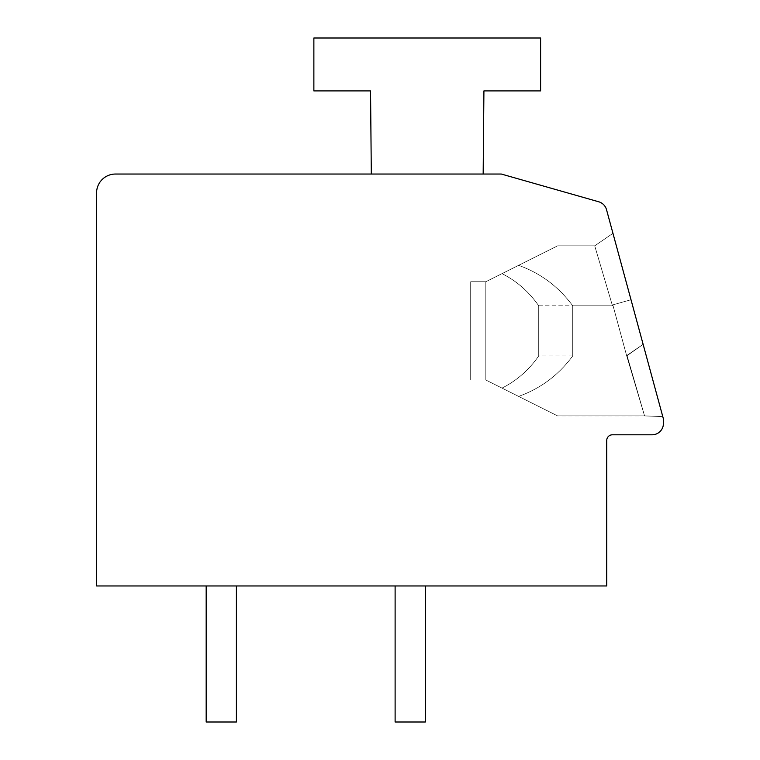 <?xml version="1.0" encoding="UTF-8"?>
<svg xmlns="http://www.w3.org/2000/svg" width="760" height="760" viewBox="0 0 760 760"><rect width="100%" height="100%" fill="white"/><g stroke="black" fill="none" stroke-linecap="round" stroke-linejoin="round"><path stroke-width="0.57" stroke-dasharray="3.8 2.85" d="M663.423 423.462A11.333 11.333 0 0 1 652.089 434.796L612.408 434.796A5.671 5.671 0 0 0 606.736 440.467L606.736 585.96L96.577 585.96L96.577 192.935A18.895 18.895 0 0 1 115.472 174.04L501.306 174.04L598.69 201.77A11.333 11.333 0 0 1 606.528 209.693L663.423 418.969L663.423 423.462M425.344 585.96L395.115 585.96L425.344 585.96L395.115 585.96L425.344 585.96L395.115 585.96L425.344 585.96L395.115 585.96L425.344 585.96L395.115 585.96L425.344 585.96L395.115 585.96L425.344 585.96L395.115 585.96L425.344 585.96L395.115 585.96L425.344 585.96L395.115 585.96L425.344 585.96L395.115 585.96L425.344 585.96L395.115 585.96L425.344 585.96L425.344 722L395.115 722L425.344 722L395.115 722L425.344 722L395.115 722L425.344 722L395.115 722L425.344 722L395.115 722L425.344 722L395.115 722L425.344 722L395.115 722L425.344 722L395.115 722L425.344 722L395.115 722L425.344 722L395.115 722L425.344 722L425.344 585.96L425.344 722L425.344 585.96L425.344 722L425.344 585.96L425.344 722L425.344 585.96L425.344 722L425.344 585.96L425.344 722L425.344 585.96L425.344 722L425.344 585.96L425.344 722L425.344 585.96L425.344 722L425.344 585.96L425.344 722L425.344 585.96L425.344 722L395.115 722L395.115 585.96M236.398 585.96L236.398 722L236.398 585.96L206.169 585.96L236.398 585.96L206.169 585.96L236.398 585.96L206.169 585.96L236.398 585.96L206.169 585.96L236.398 585.96L206.169 585.96L236.398 585.96L206.169 585.96L236.398 585.96L206.169 585.96L236.398 585.96L206.169 585.96L236.398 585.96L206.169 585.96L236.398 585.96L206.169 585.96L236.398 585.96L206.169 585.96L236.398 585.96L236.398 722L206.169 722L236.398 722L206.169 722L236.398 722L206.169 722L236.398 722L206.169 722L236.398 722L206.169 722L236.398 722L206.169 722L236.398 722L206.169 722L236.398 722L206.169 722L236.398 722L206.169 722L236.398 722L206.169 722L236.398 722L236.398 585.96L236.398 722L236.398 585.96L236.398 722L236.398 585.96L236.398 722L236.398 585.96L236.398 722L236.398 585.96L236.398 722L236.398 585.96L236.398 722L236.398 585.96L236.398 722L236.398 585.96L236.398 722L236.398 585.96L236.398 722L206.169 722L206.169 585.96M483.17 174.04L483.92 90.905L483.17 174.04L483.92 90.905L483.17 174.04L483.92 90.905L483.17 174.04L483.92 90.905L483.17 174.04L483.92 90.905L483.17 174.04L483.92 90.905L483.17 174.04L483.92 90.905L483.17 174.04L483.92 90.905L483.17 174.04L483.92 90.905L483.17 174.04L483.92 90.905L483.17 174.04L371.308 174.04L483.17 174.04L371.308 174.04L483.17 174.04L371.308 174.04L483.17 174.04L371.308 174.04L483.17 174.04L371.308 174.04L483.17 174.04L371.308 174.04L483.17 174.04L371.308 174.04L483.17 174.04L371.308 174.04L483.17 174.04L371.308 174.04L483.17 174.04L371.308 174.04L483.17 174.04L371.308 174.04L483.17 174.04L483.92 90.905L540.607 90.905L540.607 38L313.87 38L313.87 90.905L370.557 90.905L371.308 174.04M631.009 299.734L662.786 416.613L612.959 233.329L662.786 416.613L612.959 233.329L662.786 416.613L612.959 233.329L662.786 416.613L612.959 233.329L662.786 416.613L612.959 233.329L662.786 416.613L612.959 233.329L662.786 416.613L612.959 233.329L662.786 416.613L612.959 233.329L662.786 416.613L612.959 233.329L662.786 416.613L612.959 233.329L631.009 299.734L612.826 304.874L626.706 355.937L612.826 304.874L631.009 299.734L612.826 304.874L612.475 305.805L612.826 304.874L626.706 355.937L643.131 344.327L662.786 416.613L643.131 344.327L627 355.376L644.556 415.901L626.706 355.937L612.826 304.874L631.009 299.734L612.826 304.874L612.475 305.805L594.719 245.841L612.475 305.805L612.826 304.874L626.706 355.937L643.131 344.327L627 355.376L644.556 415.901L626.706 355.937L612.826 304.874L631.009 299.734L612.826 304.874L612.475 305.805L594.719 245.841L612.475 305.805L612.826 304.874L626.706 355.937L643.131 344.327L627 355.376L644.556 415.901L626.706 355.937L612.826 304.874L631.009 299.734L612.826 304.874L612.475 305.805L594.719 245.841L612.475 305.805L612.826 304.874L626.706 355.937L643.131 344.327L627 355.376L644.556 415.901L626.706 355.937L612.826 304.874L631.009 299.734L612.826 304.874L612.475 305.805L594.719 245.841L612.475 305.805L612.826 304.874L626.706 355.937L643.131 344.327L627 355.376L644.556 415.901L626.706 355.937L612.826 304.874L631.009 299.734L612.826 304.874L612.475 305.805L594.719 245.841L612.475 305.805L612.826 304.874L626.706 355.937L643.131 344.327L627 355.376L644.556 415.901L626.706 355.937L612.826 304.874L631.009 299.734L612.826 304.874L612.475 305.805L594.719 245.841L612.475 305.805L612.826 304.874L626.706 355.937L643.131 344.327L627 355.376L644.556 415.901L626.706 355.937L612.826 304.874L631.009 299.734L612.826 304.874L612.475 305.805L594.719 245.841L612.475 305.805L612.826 304.874L626.706 355.937L643.131 344.327L627 355.376L644.556 415.901L626.706 355.937L612.826 304.874L631.009 299.734L612.826 304.874L612.475 305.805L594.719 245.841L612.475 305.805L612.826 304.874L626.706 355.937L643.131 344.327L627 355.376L644.556 415.901L626.706 355.937L612.826 304.874L631.009 299.734L612.826 304.874L612.475 305.805L594.719 245.841L612.475 305.805L612.826 304.874L626.706 355.937L643.131 344.327L627 355.376L644.556 415.901L626.706 355.937L612.826 304.874L631.009 299.734M501.999 388.094L485.811 380L470.697 380L485.811 380L518.605 396.397L501.999 388.094C516.771 380.655 529.008 369.94 538.716 355.937L538.716 305.805C529.008 291.802 516.771 281.086 501.999 273.647L518.605 265.344L485.811 281.741L470.697 281.741L470.697 380L470.697 281.741L485.811 281.741L518.605 265.344C540.569 273.191 558.609 286.681 572.726 305.805L572.726 355.937C558.609 375.07 540.569 388.55 518.605 396.397L485.811 380L470.697 380L485.811 380L501.999 388.094C516.771 380.655 529.008 369.94 538.716 355.937L538.716 305.805C529.008 291.802 516.771 281.086 501.999 273.647L485.811 281.741L470.697 281.741L470.697 380L470.697 281.741L485.811 281.741L557.631 245.831L518.605 265.344C540.569 273.191 558.609 286.681 572.726 305.805L572.726 355.937C558.609 375.07 540.569 388.55 518.605 396.397L485.811 380L470.697 380L485.811 380L518.605 396.397L501.999 388.094C516.771 380.655 529.008 369.94 538.716 355.937L538.716 305.805C529.008 291.802 516.771 281.086 501.999 273.647L518.605 265.344L485.811 281.741L470.697 281.741L470.697 380L470.697 281.741L485.811 281.741L518.605 265.344C540.569 273.191 558.609 286.681 572.726 305.805L572.726 355.937C558.609 375.07 540.569 388.55 518.605 396.397L485.811 380L470.697 380L485.811 380L501.999 388.094C516.771 380.655 529.008 369.94 538.716 355.937L538.716 305.805C529.008 291.802 516.771 281.086 501.999 273.647L485.811 281.741L470.697 281.741L470.697 380L470.697 281.741L485.811 281.741L557.631 245.831L518.605 265.344C540.569 273.191 558.609 286.681 572.726 305.805L572.726 355.937C558.609 375.07 540.569 388.55 518.605 396.397L485.811 380L470.697 380L485.811 380L518.605 396.397L501.999 388.094C516.771 380.655 529.008 369.94 538.716 355.937L538.716 305.805C529.008 291.802 516.771 281.086 501.999 273.647L518.605 265.344L485.811 281.741L470.697 281.741L470.697 380L470.697 281.741L485.811 281.741L518.605 265.344C540.569 273.191 558.609 286.681 572.726 305.805L572.726 355.937C558.609 375.07 540.569 388.55 518.605 396.397L485.811 380L470.697 380L485.811 380L501.999 388.094C516.771 380.655 529.008 369.94 538.716 355.937L538.716 305.805C529.008 291.802 516.771 281.086 501.999 273.647L485.811 281.741L470.697 281.741L470.697 380L470.697 281.741L485.811 281.741L557.631 245.831L518.605 265.344C540.569 273.191 558.609 286.681 572.726 305.805L572.726 355.937C558.609 375.07 540.569 388.55 518.605 396.397L485.811 380L470.697 380L485.811 380L518.605 396.397L501.999 388.094C516.771 380.655 529.008 369.94 538.716 355.937L538.716 305.805C529.008 291.802 516.771 281.086 501.999 273.647L518.605 265.344L485.811 281.741L470.697 281.741L470.697 380L470.697 281.741L485.811 281.741L518.605 265.344C540.569 273.191 558.609 286.681 572.726 305.805L572.726 355.937C558.609 375.07 540.569 388.55 518.605 396.397L485.811 380L470.697 380L485.811 380L501.999 388.094C516.771 380.655 529.008 369.94 538.716 355.937L538.716 305.805C529.008 291.802 516.771 281.086 501.999 273.647L485.811 281.741L470.697 281.741L470.697 380L470.697 281.741L485.811 281.741L557.631 245.831L518.605 265.344C540.569 273.191 558.609 286.681 572.726 305.805L572.726 355.937C558.609 375.07 540.569 388.55 518.605 396.397L485.811 380L470.697 380L485.811 380L518.605 396.397L501.999 388.094C516.771 380.655 529.008 369.94 538.716 355.937L538.716 305.805C529.008 291.802 516.771 281.086 501.999 273.647L518.605 265.344L485.811 281.741L470.697 281.741L470.697 380L470.697 281.741L485.811 281.741L518.605 265.344C540.569 273.191 558.609 286.681 572.726 305.805L572.726 355.937C558.609 375.07 540.569 388.55 518.605 396.397L485.811 380L470.697 380L485.811 380L501.999 388.094C516.771 380.655 529.008 369.94 538.716 355.937L538.716 305.805C529.008 291.802 516.771 281.086 501.999 273.647L518.605 265.344C540.569 273.191 558.609 286.681 572.726 305.805L572.726 355.937C558.609 375.07 540.569 388.55 518.605 396.397L485.811 380L485.811 281.741L485.811 380L485.811 281.741L485.811 380L485.811 281.741L485.811 380L485.811 281.741L485.811 380L485.811 281.741L485.811 380L485.811 281.741L485.811 380L485.811 281.741L485.811 380L485.811 281.741L485.811 380L485.811 281.741L485.811 380L485.811 281.741L485.811 380L485.811 281.741L485.811 380L518.605 396.397L501.999 388.094C516.771 380.655 529.008 369.94 538.716 355.937L538.716 305.805C529.008 291.802 516.771 281.086 501.999 273.647L518.605 265.344C540.569 273.191 558.609 286.681 572.726 305.805L572.726 355.937C558.609 375.07 540.569 388.55 518.605 396.397L557.631 415.91L644.556 415.901L627 355.376L643.131 344.327L627 355.376L644.556 415.901L662.786 416.613L644.556 415.901L662.786 416.613L644.556 415.901L662.786 416.613L644.556 415.901L662.786 416.613L644.556 415.901L662.786 416.613L644.556 415.901L662.786 416.613L644.556 415.901L662.786 416.613L644.556 415.901L557.631 415.901L644.556 415.901L662.786 416.613L644.556 415.901L557.631 415.901L644.556 415.901L662.786 416.613L644.556 415.901L557.631 415.901L644.556 415.901L662.786 416.613L644.556 415.901L557.631 415.901L644.556 415.901L662.786 416.613L644.556 415.901L557.631 415.901L644.556 415.901M572.726 355.937L538.716 355.937M538.716 305.805L612.475 305.805L594.719 245.841L612.475 305.805L612.826 304.874L612.475 305.805L594.719 245.841L612.475 305.805L572.726 305.805M518.605 396.397L557.631 415.91L518.605 396.397M470.697 380L470.697 281.741L470.697 380L470.697 281.741L470.697 380L485.811 380L470.697 380M557.631 245.831L485.811 281.741L470.697 281.741L485.811 281.741L501.999 273.647M485.811 281.741L470.697 281.741L485.811 281.741M483.92 90.905L540.607 90.905L540.607 38L313.87 38L313.87 90.905L370.557 90.905L313.87 90.905L370.557 90.905L313.87 90.905L370.557 90.905L313.87 90.905L370.557 90.905L313.87 90.905L370.557 90.905L313.87 90.905L370.557 90.905L313.87 90.905L370.557 90.905L313.87 90.905L370.557 90.905L313.87 90.905L370.557 90.905L313.87 90.905L370.557 90.905L313.87 90.905L313.87 38L313.87 90.905L313.87 38L313.87 90.905L313.87 38L313.87 90.905L313.87 38L313.87 90.905L313.87 38L313.87 90.905L313.87 38L313.87 90.905L313.87 38L313.87 90.905L313.87 38L313.87 90.905L313.87 38L313.87 90.905L313.87 38L540.607 38L313.87 38L540.607 38L313.87 38L540.607 38L313.87 38L540.607 38L313.87 38L540.607 38L313.87 38L540.607 38L313.87 38L540.607 38L313.87 38L540.607 38L313.87 38L540.607 38L313.87 38L540.607 38L540.607 90.905L540.607 38L540.607 90.905L540.607 38L540.607 90.905L540.607 38L540.607 90.905L540.607 38L540.607 90.905L540.607 38L540.607 90.905L540.607 38L540.607 90.905L540.607 38L540.607 90.905L540.607 38L540.607 90.905L540.607 38L540.607 90.905L483.92 90.905M612.959 233.329L594.719 245.841L612.959 233.329L594.719 245.841L612.959 233.329L594.719 245.841L612.959 233.329L594.719 245.841L612.959 233.329L594.719 245.841L612.959 233.329L594.719 245.841L612.959 233.329L594.719 245.841L557.631 245.841L594.719 245.841L612.959 233.329L594.719 245.841L557.631 245.841L594.719 245.841L612.959 233.329L594.719 245.841L557.631 245.841L594.719 245.841L612.959 233.329L594.719 245.841L557.631 245.841L594.719 245.841L612.959 233.329L594.719 245.841L557.631 245.841L594.719 245.841L612.959 233.329M557.631 245.841L594.719 245.841"/><path stroke-width="1.14" d="M652.089 434.796A11.333 11.333 0 0 0 663.423 423.462L663.423 418.969L606.528 209.693A11.333 11.333 0 0 0 598.69 201.77L501.306 174.04L115.472 174.04A18.895 18.895 0 0 0 96.577 192.935L96.577 585.96L606.736 585.96L606.736 440.467A5.671 5.671 0 0 1 612.408 434.796L652.089 434.796M483.17 174.04L483.92 90.905L540.607 90.905L540.607 38L313.87 38L313.87 90.905L370.557 90.905L371.308 174.04M425.344 585.96L425.344 722L395.115 722L395.115 585.96M236.398 585.96L236.398 722L206.169 722L206.169 585.96"/></g></svg>
